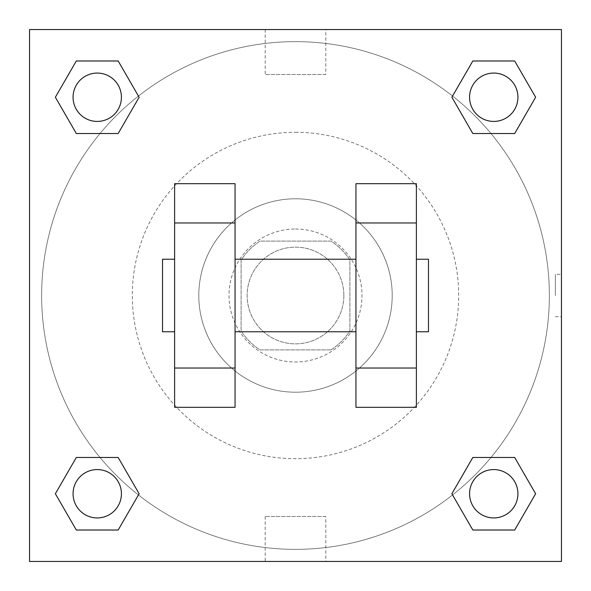<?xml version="1.0" encoding="UTF-8"?>
<svg xmlns="http://www.w3.org/2000/svg" width="591" height="591" viewBox="0 0 591 591"><rect width="100%" height="100%" fill="white"/><g stroke="black" fill="none" stroke-linecap="round" stroke-linejoin="round"><path stroke-width="0.44" stroke-dasharray="2.96 2.22" d="M343.851 295.5A48.351 48.351 0 0 0 271.321 253.62A48.351 48.351 0 0 0 271.321 337.38A48.351 48.351 0 0 0 343.851 295.5A48.351 48.351 0 0 0 271.321 253.62A48.351 48.351 0 0 0 271.321 337.38A48.351 48.351 0 0 0 343.851 295.5M330.967 349.902L260.033 349.902A64.944 64.944 0 0 1 241.098 330.967L241.098 260.033A64.944 64.944 0 0 1 260.033 241.098L330.967 241.098A64.944 64.944 0 0 1 349.902 260.033L349.902 330.967A64.944 64.944 0 0 1 330.967 349.902L260.033 349.902A64.944 64.944 0 0 1 241.098 330.967L241.098 260.033A64.944 64.944 0 0 1 260.033 241.098L330.967 241.098A64.944 64.944 0 0 1 349.902 260.033L349.902 330.967A64.944 64.944 0 0 1 330.967 349.902M295.5 229.013A66.487 66.487 0 0 1 353.078 328.744A66.487 66.487 0 0 1 237.922 328.744A66.487 66.487 0 0 1 295.5 229.013A66.487 66.487 0 0 0 229.013 295.5A66.487 66.487 0 0 0 295.5 361.988A66.487 66.487 0 0 0 361.988 295.5A66.487 66.487 0 0 0 295.5 229.013M295.5 198.79A96.71 96.71 0 0 1 379.252 343.851A96.71 96.71 0 0 1 211.748 343.851A96.71 96.71 0 0 1 295.5 198.79A96.71 96.71 0 0 1 379.252 343.851A96.71 96.71 0 0 1 211.748 343.851A96.71 96.71 0 0 1 295.5 198.79M295.5 132.303A163.197 163.197 0 0 1 436.83 377.095A163.197 163.197 0 0 1 154.17 377.095A163.197 163.197 0 0 1 295.5 132.303A163.197 163.197 0 0 0 132.303 295.5A163.197 163.197 0 0 0 295.5 458.697A163.197 163.197 0 0 0 458.697 295.5A163.197 163.197 0 0 0 295.5 132.303M100.034 133.514L76.305 133.514L100.034 133.514L76.305 133.514L55.369 97.249L76.305 60.984L118.185 60.984L139.121 97.249L118.185 133.514L139.121 97.249L118.185 133.514L139.121 97.249L118.185 60.984L139.121 97.249M118.185 457.486L139.121 493.751L118.185 457.486L139.121 493.751L118.185 457.486L139.121 493.751L118.185 530.016L76.305 530.016L55.369 493.751L76.305 457.486L100.034 457.486M29.55 561.45L29.55 29.55L561.45 29.55L561.45 561.45L29.55 561.45L29.55 29.55L561.45 29.55L561.45 561.45L29.55 561.45L29.55 29.55L561.45 29.55L561.45 561.45L29.55 561.45M472.815 133.514L451.879 97.249L472.815 133.514L451.879 97.249L472.815 133.514L451.879 97.249L472.815 60.984L514.695 60.984L535.631 97.249L514.695 133.514L490.966 133.514M451.879 493.751L472.815 457.486L451.879 493.751L472.815 457.486L451.879 493.751L472.815 530.016L451.879 493.751L472.815 530.016L451.879 493.751L472.815 530.016L514.695 530.016L472.815 530.016L514.695 530.016L535.631 493.751L514.695 530.016M490.966 457.486L514.695 457.486L490.966 457.486L514.695 457.486L535.631 493.751M316.658 29.55L274.342 29.557L316.658 29.55M549.364 295.5A253.864 253.864 0 0 0 168.568 75.648A253.864 253.864 0 0 0 168.568 515.352A253.864 253.864 0 0 0 549.364 295.5A253.864 253.864 0 0 0 168.568 75.648A253.864 253.864 0 0 0 168.568 515.352A253.864 253.864 0 0 0 549.364 295.5M121.421 493.751A24.179 24.179 0 0 0 85.156 472.815A24.179 24.179 0 0 0 85.156 514.695A24.179 24.179 0 0 0 121.421 493.751A24.179 24.179 0 0 0 85.156 472.815A24.179 24.179 0 0 0 85.156 514.695A24.179 24.179 0 0 0 121.421 493.751A24.179 24.179 0 0 0 85.156 472.815A24.179 24.179 0 0 0 85.156 514.695A24.179 24.179 0 0 0 121.421 493.751A24.179 24.179 0 0 0 85.156 472.815A24.179 24.179 0 0 0 85.156 514.695A24.179 24.179 0 0 0 121.421 493.751A24.179 24.179 0 0 0 85.156 472.815A24.179 24.179 0 0 0 85.156 514.695A24.179 24.179 0 0 0 121.421 493.751M121.421 97.249A24.179 24.179 0 0 0 85.156 76.305A24.179 24.179 0 0 0 85.156 118.185A24.179 24.179 0 0 0 121.421 97.249A24.179 24.179 0 0 0 85.156 76.305A24.179 24.179 0 0 0 85.156 118.185A24.179 24.179 0 0 0 121.421 97.249A24.179 24.179 0 0 0 85.156 76.305A24.179 24.179 0 0 0 85.156 118.185A24.179 24.179 0 0 0 121.421 97.249A24.179 24.179 0 0 0 85.156 76.305A24.179 24.179 0 0 0 85.156 118.185A24.179 24.179 0 0 0 121.421 97.249A24.179 24.179 0 0 0 85.156 76.305A24.179 24.179 0 0 0 85.156 118.185A24.179 24.179 0 0 0 121.421 97.249M517.93 97.249A24.179 24.179 0 0 0 481.665 76.305A24.179 24.179 0 0 0 481.665 118.185A24.179 24.179 0 0 0 517.93 97.249A24.179 24.179 0 0 0 481.665 76.305A24.179 24.179 0 0 0 481.665 118.185A24.179 24.179 0 0 0 517.93 97.249A24.179 24.179 0 0 0 481.665 76.305A24.179 24.179 0 0 0 481.665 118.185A24.179 24.179 0 0 0 517.93 97.249A24.179 24.179 0 0 0 481.665 76.305A24.179 24.179 0 0 0 481.665 118.185A24.179 24.179 0 0 0 517.93 97.249A24.179 24.179 0 0 0 481.665 76.305A24.179 24.179 0 0 0 481.665 118.185A24.179 24.179 0 0 0 517.93 97.249M469.579 493.751A24.179 24.179 0 0 1 505.844 472.815A24.179 24.179 0 0 1 505.844 514.695A24.179 24.179 0 0 1 469.579 493.751A24.179 24.179 0 0 1 505.844 472.815A24.179 24.179 0 0 1 505.844 514.695A24.179 24.179 0 0 1 469.579 493.751M325.818 561.45L265.182 561.45L325.818 561.45L325.818 516.482L265.182 516.482L325.818 516.482M29.55 295.5L29.55 274.342L29.557 295.5M561.45 295.5L561.45 274.342L561.45 295.5M555.355 295.5L555.355 274.342L555.355 295.5M325.818 29.55L265.182 29.55L325.818 29.55L325.818 74.518L265.182 74.518L325.818 74.518M29.55 316.658L29.557 274.342L29.55 316.658M295.5 561.45L316.658 561.45L295.5 561.443M561.45 274.342L561.45 316.658L561.45 274.342L561.443 316.658L561.443 274.342L555.355 274.342M55.369 97.249L76.305 133.514L55.369 97.249L76.305 133.514L55.369 97.249L76.305 60.984L118.185 60.984L76.305 60.984L55.369 97.249L76.305 60.984M139.121 493.751L118.185 530.016L139.121 493.751L118.185 530.016L76.305 530.016L55.369 493.751L76.305 457.486M451.879 97.249L472.815 60.984L451.879 97.249L472.815 60.984L514.695 60.984L535.631 97.249L514.695 133.514M235.055 183.683L235.055 407.317L174.611 407.317L174.611 183.683L235.055 183.683M355.945 183.683L355.945 407.317L416.389 407.317L416.389 183.683L355.945 183.683M235.055 295.5L235.055 259.235L235.055 295.5M355.945 295.5L355.945 331.765L355.945 295.5M416.389 259.235L416.389 331.765L416.389 259.235M428.475 259.235L428.475 331.765M174.611 295.5L174.611 259.235L174.611 295.5M162.525 331.765L162.525 259.235M517.93 493.751A24.179 24.179 0 0 0 481.665 472.815A24.179 24.179 0 0 0 481.665 514.695A24.179 24.179 0 0 0 517.93 493.751A24.179 24.179 0 0 0 481.665 472.815A24.179 24.179 0 0 0 481.665 514.695A24.179 24.179 0 0 0 517.93 493.751A24.179 24.179 0 0 0 481.665 472.815A24.179 24.179 0 0 0 481.665 514.695A24.179 24.179 0 0 0 517.93 493.751M118.185 530.016L76.305 530.016L55.369 493.751M472.815 60.984L514.695 60.984L535.631 97.249M555.355 316.658L561.443 316.658M265.182 516.482L265.182 561.45M265.182 29.55L265.182 74.518"/><path stroke-width="0.89" d="M139.121 97.249L118.185 133.514L76.305 133.514L55.369 97.249L76.305 60.984L118.185 60.984L139.121 97.249L118.185 133.514L100.034 133.514M100.034 457.486L118.185 457.486L139.121 493.751L118.185 530.016L76.305 530.016L55.369 493.751L76.305 457.486L118.185 457.486M490.966 133.514L472.815 133.514L451.879 97.249L472.815 60.984L514.695 60.984L535.631 97.249L514.695 133.514L472.815 133.514M451.879 493.751L472.815 457.486L514.695 457.486L535.631 493.751L514.695 530.016L472.815 530.016L451.879 493.751L472.815 457.486L490.966 457.486M29.55 29.55L561.45 29.55L561.45 561.45L29.55 561.45L29.55 29.55M235.055 183.683L235.055 407.317L174.611 407.317L174.611 183.683L235.055 183.683M355.945 407.317L355.945 183.683L416.389 183.683L416.389 407.317L355.945 407.317M416.389 331.765L428.475 331.765L428.475 259.235L416.389 259.235M174.611 259.235L162.525 259.235L162.525 331.765L174.611 331.765M174.611 222.97L235.055 222.97M355.945 222.97L416.389 222.97M174.611 368.03L235.055 368.03M355.945 368.03L416.389 368.03M514.695 530.016L472.815 530.016L514.695 530.016L535.631 493.751M472.815 457.486L514.695 457.486L472.815 457.486M517.93 493.751A24.179 24.179 0 0 0 481.665 472.815A24.179 24.179 0 0 0 481.665 514.695A24.179 24.179 0 0 0 517.93 493.751M55.369 493.751L76.305 457.486M118.185 530.016L76.305 530.016L118.185 530.016L139.121 493.751M121.421 493.751A24.179 24.179 0 0 0 85.156 472.815A24.179 24.179 0 0 0 85.156 514.695A24.179 24.179 0 0 0 121.421 493.751M451.879 97.249L472.815 60.984L514.695 60.984L472.815 60.984M535.631 97.249L514.695 133.514M517.93 97.249A24.179 24.179 0 0 0 481.665 76.305A24.179 24.179 0 0 0 481.665 118.185A24.179 24.179 0 0 0 517.93 97.249M55.369 97.249L76.305 60.984L118.185 60.984L76.305 60.984M118.185 133.514L76.305 133.514L118.185 133.514M121.421 97.249A24.179 24.179 0 0 0 85.156 76.305A24.179 24.179 0 0 0 85.156 118.185A24.179 24.179 0 0 0 121.421 97.249M235.055 331.765L355.945 331.765M235.055 259.235L355.945 259.235"/></g></svg>
